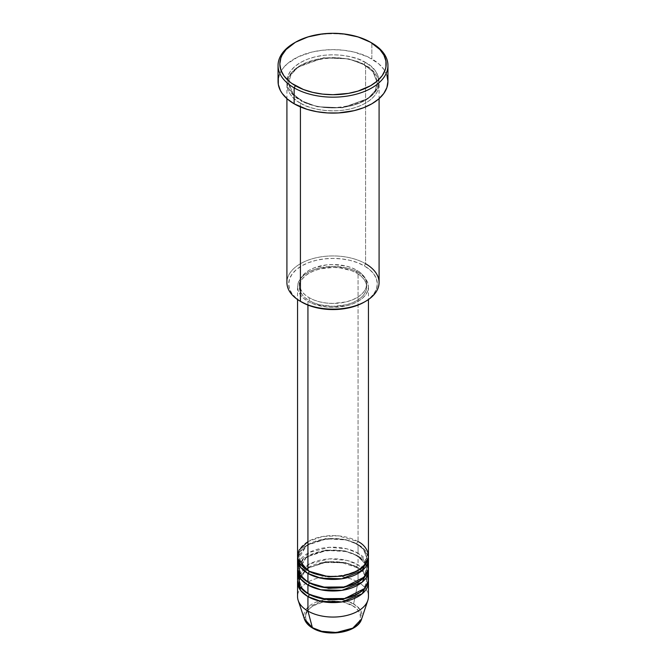<?xml version="1.0" encoding="UTF-8"?>
<svg xmlns="http://www.w3.org/2000/svg" width="666" height="666" viewBox="0 0 666 666"><rect width="100%" height="100%" fill="white"/><g stroke="black" fill="none" stroke-linecap="round" stroke-linejoin="round"><path stroke-width="0.5" stroke-dasharray="3.33 2.5" d="M343.498 631.493L352.406 628.063L355.819 625.657L358.35 622.918L359.915 619.946L360.439 616.858L359.915 613.769L358.35 610.797L355.819 608.058L352.406 605.652L343.498 602.222L338.353 601.315L327.647 601.315L322.502 602.222L313.594 605.652L310.181 608.058L307.65 610.797L306.085 613.769L305.561 616.858L306.085 619.946L307.65 622.918L310.181 625.657L313.594 628.063A1.773 1.024 -60 0 1 312.712 628.146A1.773 1.024 120 0 0 313.594 628.063C318.49 631.784 337.779 636.197 352.406 628.063C366.5 619.613 358.857 608.483 352.406 605.652A1.773 1.024 120 0 0 353.613 603.879L360.156 609.665L361.621 618.972A29.154 16.833 0 0 0 353.613 603.879L358.067 582.126A35.448 20.471 180 0 1 367.807 600.474M368.448 596.594A35.448 20.471 0 0 0 358.067 582.126L358.067 567.648A35.448 20.471 180 0 0 320.604 562.945A35.448 20.471 180 0 0 297.635 580.677L306.477 568.548L326.723 561.979L346.037 563.086L358.067 567.648A1.773 1.024 -60 0 1 357.184 567.74A1.773 1.024 -60 0 1 356.818 566.924L344.938 562.495L325.799 561.679L306.485 568.689L299.325 580.677L302.364 588.752L308.574 594.064L302.364 588.752L299.325 580.677L306.485 568.689L325.799 561.679L344.938 562.495L356.818 566.924A1.773 1.024 -60 0 1 358.067 564.76L358.067 556.068A35.448 20.471 180 0 0 320.604 551.373A35.448 20.471 180 0 0 297.635 569.097L306.477 556.967L326.723 550.399L346.037 551.515L358.067 556.068A1.773 1.024 -60 0 1 357.184 556.16A1.773 1.024 -60 0 1 356.818 555.352L344.938 550.915L325.799 550.099L306.485 557.109L299.325 569.097L302.364 577.172L308.574 582.484L302.364 577.172L299.325 569.097L306.485 557.109L325.799 550.099L344.938 550.915L356.818 555.352A1.773 1.024 -60 0 1 358.067 553.18L358.067 544.497A35.448 20.471 180 0 0 320.604 539.793A35.448 20.471 180 0 0 297.635 557.517L306.477 545.387L326.723 538.819L346.037 539.935L358.067 544.497A1.773 1.024 -60 0 1 357.184 544.58A1.773 1.024 -60 0 1 356.818 543.772L344.938 539.335L325.799 538.528L306.485 545.529L299.325 557.517L302.364 565.592L308.574 570.904L302.364 565.592L299.325 557.517L306.485 545.529L325.799 538.528L344.938 539.335L356.818 543.772A1.773 1.024 -60 0 1 358.067 541.6L338.012 535.814L322.677 536.488L307.933 541.6M309.182 571.27A1.773 1.024 120 0 0 308.816 570.454A1.773 1.024 120 0 0 307.933 570.546A1.773 1.024 -60 0 1 308.816 570.454A1.773 1.024 -60 0 1 309.182 571.237M368.448 567.648A35.448 20.471 0 0 0 358.067 553.18L346.944 548.834L329.229 547.302L309.457 552.347L298.36 563.311M307.933 582.126A1.773 1.024 -60 0 1 308.816 582.034A1.773 1.024 -60 0 1 309.182 582.85A1.773 1.024 120 0 0 308.816 582.034A1.773 1.024 120 0 0 307.933 582.126M368.448 579.229A35.448 20.471 0 0 0 358.067 564.76L346.944 560.414L329.229 558.874L309.457 563.927L298.36 574.883M307.933 593.697A1.773 1.024 -60 0 1 308.816 593.614A1.773 1.024 -60 0 1 309.182 594.422A1.773 1.024 120 0 0 308.816 593.614A1.773 1.024 120 0 0 307.933 593.697M379.087 282.542A46.087 26.607 0 0 0 365.584 263.728L364.335 265.892A44.314 25.583 0 0 0 301.665 265.892A44.314 25.583 0 0 0 301.665 302.073L296.154 298.202L292.058 293.773L289.535 288.977L288.686 283.982L289.535 278.996L292.058 274.192L296.154 269.772L301.665 265.892L308.383 262.712L316.042 260.348L324.359 258.891L333 258.4L341.641 258.891L349.958 260.348L357.617 262.712L364.335 265.892L369.846 269.772L373.942 274.192L376.465 278.996L377.314 283.982L376.465 288.977L373.942 293.773L369.846 298.202L364.335 302.073A44.314 25.583 0 0 0 364.335 265.892L365.584 263.728L365.584 65.451A1.773 1.024 -60 0 1 364.702 65.534A1.773 1.024 -60 0 1 364.335 64.727A1.773 1.024 -60 0 1 365.584 62.554C357.367 56.294 324.975 48.884 300.416 62.554C276.74 76.74 289.568 95.438 300.416 100.183A1.773 1.024 -60 0 1 301.298 100.091A1.773 1.024 -60 0 1 301.665 100.907L293.015 93.839L288.686 82.817L290.925 74.792L298.11 67.041L323.526 57.825L348.709 58.891L364.335 64.727L348.709 58.891L323.526 57.825L298.11 67.041L290.925 74.792L288.686 82.817L293.015 93.839L301.665 100.907A1.773 1.024 -60 0 1 300.416 103.08C289.568 98.327 276.74 79.629 300.416 65.451C324.975 51.782 357.367 59.191 365.584 65.451A46.087 26.607 180 0 1 379.087 84.266A46.087 26.607 180 0 1 350.632 108.841A46.087 26.607 180 0 1 300.416 103.08L300.416 106.91L300.416 103.08A46.087 26.607 180 0 1 286.913 84.266A46.087 26.607 180 0 1 315.368 59.682A46.087 26.607 180 0 1 365.584 65.451L365.584 263.728A46.087 26.607 0 0 0 315.368 257.958A46.087 26.607 0 0 0 286.913 282.542M368.448 556.068A35.448 20.471 0 0 0 358.067 541.6A1.773 1.024 120 0 0 356.818 543.772L363.386 549.142L366.675 557.517L364.469 564.452L357.426 570.904L364.469 564.452L366.675 557.517L363.386 549.142L356.818 543.772A1.773 1.024 120 0 0 357.184 544.58A1.773 1.024 120 0 0 358.067 544.497A35.448 20.471 180 0 1 368.365 557.517L364.552 549.633L358.067 544.497L358.067 553.18A35.448 20.471 0 0 0 319.43 548.742A35.448 20.471 0 0 0 297.552 567.648M307.933 301.348L307.933 305.086L307.933 301.348L313.303 303.896L326.082 306.951L333 307.351L346.57 305.786L352.697 303.896L358.067 301.348L362.479 298.251L365.751 294.713L367.765 290.875L368.448 286.88A35.448 20.471 180 0 1 346.57 305.786A35.448 20.471 180 0 1 307.933 301.348A35.448 20.471 180 0 1 297.552 286.88L298.235 290.875L300.249 294.713L303.521 298.251L307.933 301.348M358.067 272.411A35.448 20.471 180 0 1 368.448 286.88L367.765 282.884L365.751 279.046L362.479 275.508L358.067 272.411L352.697 269.863L346.57 267.973L333 266.417L319.43 267.973L313.303 269.863L307.933 272.411L303.521 275.508L300.249 279.046L298.235 282.884L297.552 286.88A35.448 20.471 180 0 1 319.43 267.973A35.448 20.471 180 0 1 358.067 272.411L358.067 541.6L358.067 272.411M309.182 297.735L309.182 300.632A33.675 19.447 0 0 0 345.887 304.845A33.675 19.447 0 0 0 366.675 286.88A33.675 19.447 0 0 0 356.818 273.135L356.818 270.238A33.675 19.447 180 0 1 366.675 283.982A33.675 19.447 180 0 1 345.887 301.948A33.675 19.447 180 0 1 309.182 297.735L314.285 300.15L320.113 301.948L326.432 303.055L333 303.43L345.887 301.948L351.715 300.15L356.818 297.735L361.005 294.788L364.111 291.425L366.034 287.779L366.675 283.982L366.034 280.195L364.111 276.548L361.005 273.185L356.818 270.238L351.715 267.815L345.887 266.025L333 264.544L326.432 264.918L314.285 267.815L309.182 270.238L304.995 273.185L301.889 276.548L299.966 280.195L299.325 283.982L299.966 287.779L301.889 291.425L304.995 294.788L309.182 297.735A33.675 19.447 180 0 1 299.325 283.982A33.675 19.447 180 0 1 320.113 266.025A33.675 19.447 180 0 1 356.818 270.238L356.818 273.135A33.675 19.447 0 0 0 320.113 268.914A33.675 19.447 0 0 0 299.325 286.88A33.675 19.447 0 0 0 309.182 300.632L309.182 297.735M387.945 81.369A54.945 31.727 0 0 0 371.853 58.933L371.853 43.015L371.853 58.933A54.945 31.727 0 0 0 311.971 52.056A54.945 31.727 0 0 0 278.055 81.369M367.64 563.311L358.067 553.18A1.773 1.024 120 0 0 356.818 555.352L365.567 564.152L356.818 555.352A1.773 1.024 120 0 0 357.184 556.16A1.773 1.024 120 0 0 358.067 556.068L358.067 564.76A1.773 1.024 120 0 0 356.818 566.924L363.386 572.294L366.675 580.677L364.469 587.603L357.426 594.064L364.469 587.603L366.675 580.677L363.386 572.294L356.818 566.924A1.773 1.024 120 0 0 357.184 567.74A1.773 1.024 120 0 0 358.067 567.648A35.448 20.471 180 0 1 368.365 580.677L364.552 572.793L358.067 567.648L358.067 582.126A35.448 20.471 0 0 0 319.43 577.688A35.448 20.471 0 0 0 297.552 596.594M358.067 556.068A35.448 20.471 180 0 1 368.365 569.097L364.552 561.213L358.067 556.068M367.64 574.883L358.067 564.76A35.448 20.471 0 0 0 319.43 560.322A35.448 20.471 0 0 0 297.552 579.229M298.193 600.474A35.448 20.471 180 0 1 316.375 578.521A35.448 20.471 180 0 1 358.067 582.126L353.613 603.879A29.154 16.833 0 0 0 319.33 600.915A29.154 16.833 0 0 0 304.379 618.972L307.292 607.842L323.701 599.833L342.191 599.808L353.613 603.879A1.773 1.024 -60 0 1 352.406 605.652C347.51 601.931 328.221 597.519 313.594 605.652C299.5 614.102 307.143 625.232 313.594 628.063L322.502 631.493M294.78 42.657A54.945 31.727 180 0 1 371.853 43.015A54.945 31.727 0 0 0 294.147 43.015M279.104 75.175L282.234 69.231L287.312 63.745L298.143 56.843L311.971 52.056L322.277 50.25L333 49.642L343.723 50.25L354.029 52.056L367.857 56.843L378.688 63.745L383.766 69.231L386.896 75.175M365.584 62.554L358.608 59.241L350.632 56.785L341.991 55.27L333 54.762L324.009 55.27L315.368 56.785L307.392 59.241L300.416 62.554L294.68 66.583L290.426 71.187L287.804 76.174L286.913 81.369L287.804 86.555L290.426 91.55L294.68 96.154L300.416 100.183L307.392 103.488L315.368 105.952L324.009 107.467L333 107.975L341.991 107.467L350.632 105.952L358.608 103.488L365.584 100.183L371.32 96.154L375.574 91.55L378.196 86.555L379.087 81.369L378.196 76.174L375.574 71.187L371.32 66.583L365.584 62.554A1.773 1.024 120 0 0 364.335 64.727A1.773 1.024 120 0 0 364.702 65.534A1.773 1.024 120 0 0 365.584 65.451C376.432 70.196 389.26 88.894 365.584 103.08C341.025 116.741 308.633 109.332 300.416 103.08A1.773 1.024 120 0 0 301.665 100.907L317.291 106.735L342.474 107.809L367.89 98.585L375.075 90.842L377.314 82.817L372.985 71.786L364.335 64.727L372.985 71.786L377.314 82.817L375.075 90.842L367.89 98.585L342.474 107.809L317.291 106.735L301.665 100.907A1.773 1.024 120 0 0 301.298 100.091A1.773 1.024 120 0 0 300.416 100.183C308.633 106.443 341.025 113.853 365.584 100.183C389.26 85.997 376.432 67.299 365.584 62.554M356.818 273.135L361.005 276.074L364.111 279.437L366.034 283.083L366.675 286.88L366.034 290.676L364.111 294.322L361.005 297.685L356.818 300.632L351.715 303.047L345.887 304.845L333 306.327L320.113 304.845L314.285 303.047L309.182 300.632L304.995 297.685L301.889 294.322L299.966 290.676L299.325 286.88L299.966 283.083L301.889 279.437L304.995 276.074L309.182 273.135L314.285 270.712L320.113 268.914L333 267.432L339.568 267.807L351.715 270.712L356.818 273.135M358.067 541.6A35.448 20.471 0 0 0 319.43 537.162A35.448 20.471 0 0 0 297.552 556.068M301.665 302.073L300.416 301.348A46.087 26.607 180 0 1 300.416 263.728A46.087 26.607 180 0 1 365.584 263.728M357.426 582.484L364.469 576.032L366.675 569.097L366.258 566.05L366.675 569.097L364.469 576.032L357.426 582.484M308.816 570.454C299.542 564.585 299.217 559.39 299.325 557.517C297.119 542.249 337.804 531.834 357.184 544.58C366.525 550.507 366.775 555.71 366.675 557.517C368.881 572.785 328.196 583.208 308.816 570.454M308.816 582.034C299.542 576.165 299.217 570.97 299.325 569.097C297.119 553.829 337.804 543.414 357.184 556.16C366.525 562.087 366.775 567.282 366.675 569.097C368.881 584.365 328.196 594.78 308.816 582.034M300.508 575.832L309.199 567.524L324.467 562.603L342.074 562.687L357.184 567.74C366.525 573.659 366.775 578.862 366.675 580.677C368.881 595.945 328.196 606.36 308.816 593.614C299.542 587.745 299.217 582.55 299.325 580.677L299.775 577.68M301.298 100.091C295.687 96.795 291.924 93.024 290.01 88.769L288.686 82.817C286.014 62.271 339.235 48.876 364.702 65.534C370.279 68.814 374.026 72.561 375.957 76.79L377.314 82.817C379.986 103.355 326.765 116.75 301.298 100.091M368.448 286.88L368.448 299.542M366.675 283.982L366.675 286.88M379.087 84.266L379.087 98.643M286.913 84.266L286.913 98.643M299.325 283.982L299.325 286.88M297.552 286.88L297.552 299.542"/><path stroke-width="1" d="M361.621 618.972L352.764 628.155L336.43 632.5L321.653 631.285L312.387 627.688A1.773 1.024 120 0 0 312.712 628.146A1.773 1.024 -60 0 1 312.387 627.688A29.154 16.833 0 0 0 341.541 631.876A29.154 16.833 0 0 0 361.621 618.972C357.908 632.542 327.83 637.57 312.712 628.146C308.45 625.69 305.677 622.627 304.379 618.972A29.154 16.833 0 0 0 312.387 627.688L307.933 611.072L312.387 627.688L304.379 618.972L298.193 600.474A35.448 20.471 180 0 0 307.933 611.072A35.448 20.471 0 0 0 346.57 615.501A35.448 20.471 0 0 0 368.448 596.594L368.448 582.126A35.448 20.471 180 0 1 346.57 601.032A35.448 20.471 180 0 1 307.933 596.594L300.599 590.434L297.635 580.677A35.448 20.471 180 0 0 297.552 582.126L297.552 596.594A35.448 20.471 0 0 0 307.933 611.072L307.933 596.594L307.933 611.072A35.448 20.471 180 0 0 343.39 616.167A35.448 20.471 180 0 0 367.807 600.474L361.621 618.972M307.933 541.6L299.084 550.116L297.902 558.965L307.933 570.546A35.448 20.471 0 0 0 346.57 574.983A35.448 20.471 0 0 0 368.448 556.068L368.448 299.542M309.182 571.237A1.773 1.024 -60 0 1 309.182 571.27L308.574 570.904L309.182 571.27A1.773 1.024 -60 0 1 307.933 573.443L300.599 567.274L297.635 557.517A35.448 20.471 180 0 0 297.552 558.965L297.552 567.648A35.448 20.471 0 0 0 307.933 582.126A35.448 20.471 0 0 0 346.57 586.563A35.448 20.471 0 0 0 368.448 567.648L368.448 558.965A35.448 20.471 180 0 1 346.57 577.872A35.448 20.471 180 0 1 307.933 573.443L307.933 582.126L307.933 573.443A35.448 20.471 180 0 1 297.552 558.965M298.36 563.311L299.858 574.916L307.933 582.126L322.011 587.112L344.78 586.954L364.618 576.906L368.248 569.846L367.64 563.311M368.448 570.546A35.448 20.471 180 0 0 368.365 569.097L362.229 582.126L341.924 590.351L320.929 589.785L307.933 585.014A1.773 1.024 120 0 0 309.182 582.85L308.574 582.484L309.182 582.85A1.773 1.024 -60 0 1 307.933 585.014L300.599 578.854L297.635 569.097A35.448 20.471 180 0 0 297.552 570.546L297.552 579.229A35.448 20.471 0 0 0 307.933 593.697A35.448 20.471 0 0 0 346.57 598.135A35.448 20.471 0 0 0 368.448 579.229L368.448 570.546A35.448 20.471 180 0 1 346.57 589.452A35.448 20.471 180 0 1 307.933 585.014L307.933 593.697L307.933 585.014A35.448 20.471 180 0 1 297.552 570.546M298.36 574.883L299.858 586.496L307.933 593.697L322.011 598.684L344.78 598.534L364.618 588.486L368.248 581.426L367.64 574.883M368.448 582.126A35.448 20.471 180 0 0 368.365 580.677L362.229 593.706L341.924 601.931L320.929 601.365L307.933 596.594A1.773 1.024 120 0 0 309.182 594.422L308.574 594.064L309.182 594.422A1.773 1.024 -60 0 1 307.933 596.594A35.448 20.471 180 0 1 297.552 582.126M365.584 263.728A46.087 26.607 180 0 1 365.584 301.348A46.087 26.607 180 0 1 300.416 301.348L301.665 302.073A44.314 25.583 0 0 0 364.335 302.073L357.617 305.261L349.958 307.625L341.641 309.074L333 309.573L324.359 309.074L316.042 307.625L308.383 305.261L300.416 301.348A46.087 26.607 0 0 0 350.632 307.118A46.087 26.607 0 0 0 379.087 282.542L379.087 98.643M295.396 42.291L294.147 43.015A54.945 31.727 0 0 0 294.147 87.879L295.396 85.706A53.172 30.703 180 0 1 295.396 42.291A53.172 30.703 180 0 1 370.604 42.291L358.067 36.921L343.373 33.891L333 33.3L322.627 33.891L307.933 36.921L295.396 42.291L286.105 49.525L282.118 55.087L280.844 58.009L279.828 64.003L280.844 69.988L283.874 75.749L288.786 81.061L291.891 83.475L303.455 89.527L312.654 92.366L322.627 94.114L333 94.705L348.435 93.382L358.067 91.076L370.604 85.706L377.214 81.061L382.126 75.749L385.156 69.988L385.922 67.008L385.922 60.989L383.882 55.087L379.895 49.525L370.604 42.291A53.172 30.703 180 0 1 370.604 85.706A53.172 30.703 180 0 1 295.396 85.706L294.147 87.879A54.945 31.727 0 0 0 371.853 87.879A54.945 31.727 0 0 0 371.853 43.015L371.853 43.015A54.945 31.727 180 0 1 387.945 65.451A54.945 31.727 180 0 1 354.029 94.755A54.945 31.727 180 0 1 294.147 87.879L294.147 103.804A54.945 31.727 0 0 0 354.029 110.681A54.945 31.727 0 0 0 387.945 81.369L386.896 87.554L383.766 93.506L378.688 98.993L371.853 103.804L363.528 107.742L354.029 110.681L338.386 112.937L327.614 112.937L317.049 111.73L307.101 109.349L294.147 103.804L294.147 87.879A54.945 31.727 180 0 1 278.055 65.451A54.945 31.727 180 0 1 294.78 42.657M309.182 571.27L328.588 576.798L343.398 576.015L357.426 570.904L343.398 576.015L328.588 576.798L309.182 571.27A1.773 1.024 120 0 1 307.933 573.443L320.929 578.213L341.924 578.771L362.229 570.546L368.365 557.517A35.448 20.471 180 0 1 368.448 558.965M307.933 305.086L307.933 570.546L307.933 305.086M300.416 106.91L300.416 301.348L300.416 106.91M322.502 631.493L333 632.7L343.498 631.493M278.055 65.451L278.055 81.369A54.945 31.727 0 0 0 294.147 103.804L287.312 98.993L282.234 93.506L280.419 90.576L278.313 84.474L278.313 78.255L279.104 75.175M386.896 75.175L387.945 81.369L387.945 65.451M286.913 98.643L286.913 282.542A46.087 26.607 0 0 0 300.416 301.348L300.416 301.348M297.552 299.542L297.552 556.068A35.448 20.471 0 0 0 307.933 570.546C314.26 575.357 339.169 581.06 358.067 570.546C376.282 559.631 366.408 545.254 358.067 541.6M309.182 594.422L328.588 599.949L343.398 599.167L357.426 594.064L343.398 599.167L328.588 599.949L309.182 594.422M309.182 582.85L328.588 588.369L343.398 587.595L357.426 582.484L343.398 587.595L328.588 588.369L309.182 582.85M366.258 566.05L365.567 564.152L366.258 566.05M300.508 575.832L299.775 577.68M365.584 301.348L364.335 302.073M371.853 43.015L370.604 42.291"/></g></svg>
